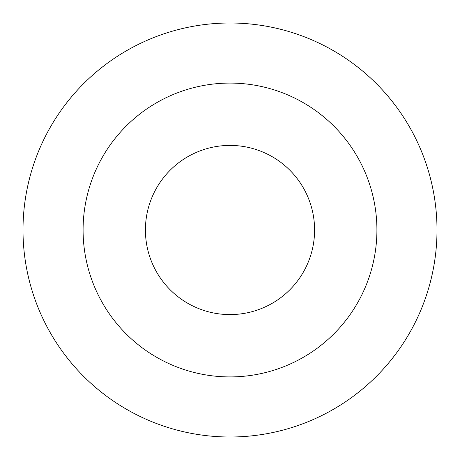 <?xml version="1.0" encoding="UTF-8"?>
<svg xmlns="http://www.w3.org/2000/svg" width="460" height="460" viewBox="0 0 460 460"><rect width="100%" height="100%" fill="white"/><g stroke="black" fill="none" stroke-linecap="round" stroke-linejoin="round"><path stroke-width="0.69" d="M23 230A207 207 0 0 1 333.5 50.732A207 207 0 0 1 333.5 409.268A207 207 0 0 1 23 230M83.087 230A146.912 146.912 0 0 1 303.456 102.77A146.912 146.912 0 0 1 303.456 357.23A146.912 146.912 0 0 1 83.087 230M145.417 230A84.582 84.582 0 0 1 272.291 156.745A84.582 84.582 0 0 1 272.291 303.255A84.582 84.582 0 0 1 145.417 230"/></g></svg>
